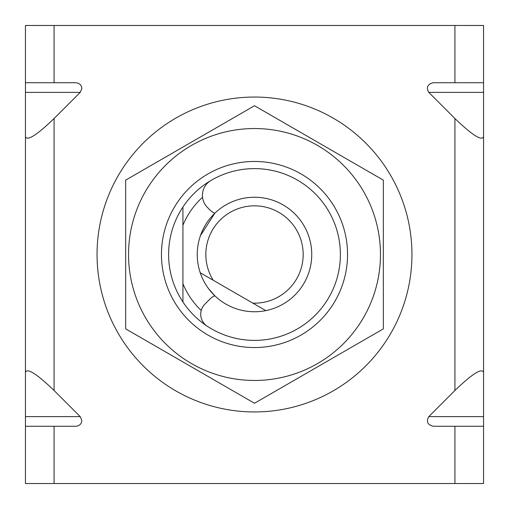 <?xml version="1.0" encoding="UTF-8"?>
<svg xmlns="http://www.w3.org/2000/svg" width="509" height="509" viewBox="0 0 509 509"><rect width="100%" height="100%" fill="white"/><g stroke="black" fill="none" stroke-linecap="round" stroke-linejoin="round"><path stroke-width="0.76" d="M182.928 207.023A85.881 85.881 0 0 1 340.381 254.5A85.881 85.881 0 0 1 182.928 301.977L182.928 283.698L182.928 301.977A85.881 85.881 0 0 1 182.928 207.023L182.928 225.302A77.298 77.298 0 0 1 202.544 197.276M201.214 310.49A77.298 77.298 0 0 1 182.928 283.698L182.928 225.302M214.817 213.226L200.425 235.686L214.817 213.226A14.316 14.316 0 0 1 210.09 210.09L207.462 207.462A17.179 17.179 0 0 1 210.879 180.517A85.881 85.881 0 0 1 340.381 254.5A85.881 85.881 0 0 1 207.144 326.148A14.316 14.316 0 0 1 204.917 304.083L210.09 298.91A14.316 14.316 0 0 1 214.817 295.774L208.474 288.558L214.817 295.774M303.167 254.5A48.667 48.667 0 0 0 254.5 205.833A48.667 48.667 0 0 0 213.195 280.236L200.234 272.754A57.256 57.256 0 0 1 254.5 197.244A57.256 57.256 0 0 1 265.825 310.624L252.865 303.141A48.667 48.667 0 0 0 303.167 254.5M200.234 272.754A57.256 57.256 0 0 0 265.825 310.624L200.234 272.754M25.45 426.268L25.45 416.623L80.218 416.623L81.866 420.542C81.485 423.997 79.449 425.906 75.777 426.268L25.45 426.268L25.45 483.525L483.55 483.525L483.55 426.268L433.223 426.268C427.49 424.78 426.014 421.567 428.782 416.623L454.925 390.479C472.187 373.88 481.73 367.81 483.55 372.276L483.55 426.268M454.925 25.475L454.925 82.732L483.55 82.732L483.55 25.475L54.075 25.475L54.075 82.732L75.777 82.732C79.449 83.094 81.485 85.003 81.866 88.458L80.218 92.377L54.075 118.521L54.075 390.479C36.813 373.88 27.27 367.81 25.45 372.276L25.45 416.623M25.45 372.276L25.45 25.475L54.075 25.475M80.218 416.623L54.075 390.479M483.55 82.732L483.55 92.377L428.782 92.377L454.925 118.521L454.925 390.479M428.782 92.377C426.014 87.433 427.49 84.22 433.223 82.732L454.925 82.732M182.928 283.698L182.928 301.977M25.45 136.724C27.27 141.19 36.813 135.12 54.075 118.521M54.075 82.732L25.45 82.732M483.55 92.377L483.55 372.276M483.55 136.724C481.73 141.19 472.187 135.12 454.925 118.521M112.883 323.317A157.453 157.453 0 0 1 185.683 112.883A157.453 157.453 0 0 1 396.117 185.683A157.453 157.453 0 0 1 323.317 396.117A157.453 157.453 0 0 1 112.883 323.317M347.539 254.5A93.039 93.039 0 0 1 254.5 347.539A93.039 93.039 0 0 1 161.461 254.5A93.039 93.039 0 0 1 254.5 161.461A93.039 93.039 0 0 1 347.539 254.5M128.535 254.5A125.965 125.965 0 0 1 254.5 128.535A125.965 125.965 0 0 1 380.465 254.5A125.965 125.965 0 0 1 254.5 380.465A125.965 125.965 0 0 1 128.535 254.5M383.328 254.5L383.328 180.122L254.5 105.745L125.672 180.122L125.672 328.878L254.5 403.255L383.328 328.878L383.328 254.5M54.075 426.268L54.075 483.525M454.925 426.268L454.925 483.525M80.218 92.377L25.45 92.377M428.782 416.623L483.55 416.623"/></g></svg>
